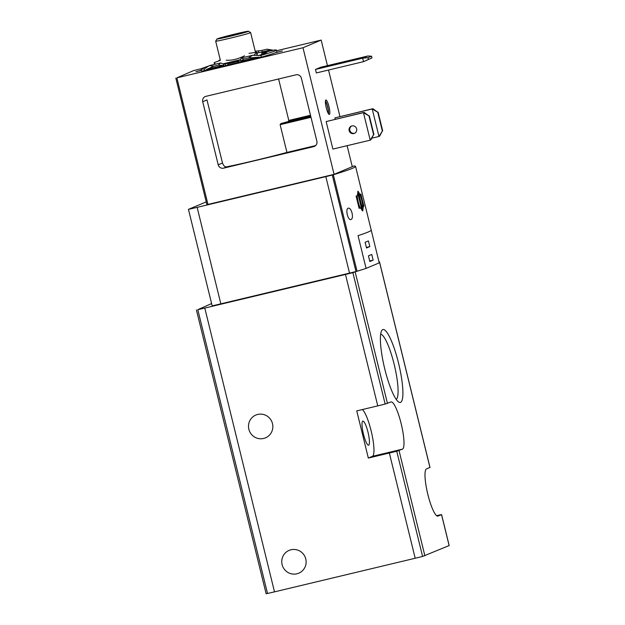 <?xml version="1.0" encoding="UTF-8"?>
<svg xmlns="http://www.w3.org/2000/svg" width="625" height="625" viewBox="0 0 625 625"><rect width="100%" height="100%" fill="white"/><g stroke="black" fill="none" stroke-linecap="round" stroke-linejoin="round"><path stroke-width="0.94" d="M398.539 363.125A37.477 7.375 -103.4 0 1 398.742 402.07A37.477 7.375 -103.4 0 1 384.477 367.734A37.477 7.375 -103.4 0 1 381.68 330.656A37.477 7.375 -103.4 0 1 398.539 363.125M429.938 467.422L426.5 468.906A24.289 4.781 76.6 0 0 427.734 493.977A24.289 4.781 76.6 0 0 437.93 516.109A24.289 4.781 76.6 0 0 438.078 516.055L441.531 514.609L440.188 514.844A25.641 0.82 -13.8 0 0 436.625 515.664M379 261.852L379.484 261.781L379.031 261.977M352.203 166.438A25.641 0.82 166.2 0 1 353.375 166.172L354.102 166.023A179.93 5.734 166.2 0 1 355.555 166.383L371.211 230.133A179.93 5.734 166.2 0 1 371.211 230.133A179.93 5.734 166.2 0 1 358.047 235.656L366.086 268.398A179.93 5.734 166.2 0 1 357.039 271.258L352.883 272.648A25.641 0.82 166.2 0 1 345.484 274.453L204.789 308.062A25.641 0.82 166.2 0 1 197.805 309.688L211.594 303.555M449.133 545.57L422.594 556.445A25.641 0.82 166.2 0 1 415.195 558.25L389.352 453.031A25.641 0.82 -13.8 0 0 396.75 451.227L402.492 449.141A24.289 4.781 76.6 0 0 401.258 424.062A24.289 4.781 76.6 0 0 391.055 401.938A24.289 4.781 76.6 0 0 390.906 401.984L385.164 404.07A25.641 0.82 166.2 0 1 377.766 405.875L356.75 410.891L368.328 458.047L372.461 456.313A24.289 4.781 76.6 0 0 371.898 434.172A24.289 4.781 76.6 0 0 362.344 409.555M290.953 549.789A12.367 12.125 67.2 0 1 298.703 573.203A12.367 12.125 67.2 0 1 282.734 566.5A12.367 12.125 67.2 0 1 290.953 549.789M257.711 414.445A12.367 12.125 67.2 0 1 265.461 437.852A12.367 12.125 67.2 0 1 249.484 431.148A12.367 12.125 67.2 0 1 257.711 414.445M415.195 558.25L274.5 591.859A25.641 0.82 166.2 0 1 267.516 593.484L266.125 593.75L196.414 309.953M389.352 453.031L368.328 458.047M371.211 230.141L379.25 262.859L366.086 268.398M355.555 166.383A179.93 5.734 166.2 0 1 333.336 174.766L332.281 175.047A25.641 0.82 166.2 0 1 325.82 176.617L197.141 207.352A25.641 0.82 166.2 0 1 188.461 209.367L212.164 305.852A25.641 0.82 166.2 0 0 220.836 303.844L349.523 273.109A25.641 0.82 166.2 0 0 355.984 271.531L356.875 271.305M352.055 213.086C352.797 216.695 352.453 218.844 351.031 219.539C347.828 220.758 345.016 208.484 348.406 208.141C349.891 208.086 351.109 209.734 352.055 213.086M360.234 194.383A179.93 5.734 166.2 0 0 360.891 194.055L363.891 206.281A179.93 5.734 -13.8 0 1 363.234 206.609L362.797 210.906L360.32 207.828A179.93 5.734 -13.8 0 1 359.094 208.297L356.094 196.07A179.93 5.734 166.2 0 0 357.32 195.609L358.094 191.227L359.852 194.469M188.461 209.367L206.219 201.891M365.117 242.313L366.508 247.992L369.82 246.602L368.422 240.922L365.117 242.313M368.438 255.852L369.836 261.523L373.141 260.133L371.75 254.461L368.438 255.852M369.695 260.953L373.141 260.133M366.375 247.422L369.82 246.602M360.32 207.828L358.914 208.164M357.742 193.211L361.711 209.367L362.289 209.125L362.211 207.711L358.891 194.172L358.328 192.969L357.742 193.211M362.047 210.57A9.672 1.906 76.6 0 0 362.258 210.578A9.672 1.906 76.6 0 0 362.32 210.555A9.672 1.906 76.6 0 0 361.828 200.57A9.672 1.906 76.6 0 0 357.766 191.766A9.672 1.906 76.6 0 0 357.594 191.859M357.164 195.664A9.672 1.906 76.6 0 0 360.172 207.867M233.711 34.711L227.477 36.414L233.711 34.711M235.695 33.875A16.195 0.516 166.2 0 1 248.438 31.25A16.195 0.516 166.2 0 1 232.844 35.625A16.195 0.516 166.2 0 1 217 38.969A16.195 0.516 166.2 0 1 235.695 33.875M248.438 31.25L250.609 32.562A17.992 0.57 166.2 0 1 250.625 32.578A17.992 0.57 166.2 0 1 233.289 37.43A17.992 0.57 166.2 0 1 215.672 41.164A17.992 0.57 166.2 0 1 215.68 41.148L217 38.969M380.656 334.172A33.625 6.617 -103.4 0 1 394.156 364.297A33.625 6.617 -103.4 0 1 396.242 399.406M368.672 445.141A12.367 2.438 76.6 0 0 368.039 432.375A12.367 2.438 76.6 0 0 362.844 421.102A12.367 2.438 76.6 0 0 363.445 434.086A12.367 2.438 76.6 0 0 368.594 445.164A12.367 2.438 76.6 0 0 368.672 445.141M377.742 112.242L372.883 108.695L334.898 117.883L372.219 108.969L377.742 112.242L382.359 131.016L378.977 136.477L379.633 136.203L382.359 131.016M378.078 112.102L382.688 130.875M372.883 108.695L372.219 108.969L378.977 136.477L371.852 138.18M368.984 115.93L364.117 112.383L326.141 121.57L363.453 112.656L368.984 115.93L373.594 134.703L370.211 140.164L370.875 139.883L373.594 134.703M369.312 115.789L373.922 134.562M364.117 112.383L363.453 112.656L370.211 140.164L332.891 149.078L326.141 121.57M202.719 101.727L218.211 164.812A4.5 4.406 -112.8 0 0 223.578 168.156L313.656 146.641A4.5 4.406 -112.8 0 0 316.875 141.25L301.375 78.164A4.5 4.406 -112.8 0 0 296.016 74.82L205.93 96.336A4.5 4.406 -112.8 0 0 202.719 101.727L206.992 99.93L222.484 163.016C223.617 165.953 225.086 167.203 226.883 166.766A44.531 1.422 -13.8 0 0 286.938 152.422L315.633 145.57M327.445 65.648L321.172 40.078L276.578 50.734M201.422 68.68L193.523 70.617L176.875 77.852L302.984 47.734L321.172 40.078M206.906 204.688L175.812 78.07L206.906 204.688L334.086 174.352L352.273 166.695L347.109 145.68M339.953 116.555L328.523 70.031M334.086 174.352L302.984 47.734M325.859 100.008A7.422 1.461 76.6 0 0 326.234 107.672A7.422 1.461 76.6 0 0 329.352 114.437A7.422 1.461 76.6 0 0 329.398 114.422A7.422 1.461 76.6 0 0 329.016 106.758A7.422 1.461 76.6 0 0 325.906 99.992A7.422 1.461 76.6 0 0 325.859 100.008M315.477 69.453L316.336 72.945L363.523 61.672L371.961 57.938L371.531 56.195L367.875 55.992L320.688 67.258L315.477 69.453L362.664 58.18L367.875 55.992M334.898 117.883L335.242 119.273M201.375 70.453L195.867 71.688L201.32 70.234M204.477 70.711L202.93 70.891M232.273 64.219L227.727 65.461L232.273 64.219M265.32 55.992L261.656 57.055M276.008 52.445L282.438 50.961L275.156 52.805M258.82 57.438A35.086 1.117 166.2 0 1 224.234 66.023M286.938 152.422L280.125 124.695L280.914 123.555A44.531 1.422 -13.8 0 0 288.352 121.5L288.789 120.438L278.602 78.977M351.703 125.992A3.938 3.859 -112.8 0 0 354.742 133.211M351.953 125.922A3.938 3.859 67.2 0 1 354.422 133.367A3.938 3.859 67.2 0 1 349.336 131.234A3.938 3.859 67.2 0 1 351.953 125.922M367.977 57.688L368.406 59.438L363.523 61.672L362.664 58.18L367.977 57.688L371.531 56.195M353.078 59.875L348.797 61.047L353.078 59.875M368.406 59.438L371.961 57.938M325.445 100.93A7.422 1.461 -103.4 0 1 327.758 107.18A7.422 1.461 -103.4 0 1 328.523 113.805M325.406 101.367A6.75 1.328 -103.4 0 1 327.633 107.211A6.75 1.328 -103.4 0 1 328.289 113.437M325.984 106.547A5.531 1.086 -103.4 0 1 326.461 108.555M261.82 50.438L267.047 49.188L273.203 50.211A13.492 0.43 166.2 0 1 273.297 50.203A70.625 2.25 166.2 0 1 276.422 50.109A70.625 2.25 166.2 0 1 261 55.375A13.492 0.43 166.2 0 1 260.805 55.43L252.453 55.328L248.336 57.977L256.789 57.336L240.891 61.133L241.031 61.758L239.133 62.266A8.547 1.68 76.6 0 0 238.875 62.547M227.766 64.906L224.375 65.984A8.82 1.734 -103.4 0 1 224.32 66A8.82 1.734 -103.4 0 1 223.875 65.859L223.031 65.398L207.125 69.195L213.898 66.195L209.336 65.625L204.25 68.938A13.492 0.43 166.2 0 1 204.156 68.953A70.625 2.25 166.2 0 1 201.031 69.047A70.625 2.25 166.2 0 1 208.07 66.273M201.031 69.047L201.453 70.789A70.625 2.25 -13.8 0 0 204.586 70.695A13.492 0.43 -13.8 0 0 204.68 70.688L207.125 69.195M248.336 57.977L243.914 59.031L240.891 61.133L241.031 61.758A8.82 1.734 76.6 0 0 241.477 61.898L261.234 57.18A13.492 0.43 -13.8 0 0 261.43 57.125A70.625 2.25 -13.8 0 0 276.852 51.852L276.422 50.109M244.5 55.82C237.797 59.148 231.695 60.609 226.211 60.188M261.914 53.156L265.133 52.414L265.297 53.078M258.336 55.586L260.711 54.867A13.492 0.43 166.2 0 0 262.336 54.32L266.586 52.539A13.492 0.43 166.2 0 0 266.828 52.391A13.492 0.43 166.2 0 0 266.664 52.367L265.133 52.414M209.336 65.625L220.516 62.953L223.422 64.031A7.016 1.383 -103.4 0 0 223.906 64.25A7.016 1.383 -103.4 0 0 223.945 64.234L240.516 60.016L223.469 64.07M213.578 64.609A70.625 2.25 166.2 0 1 214.555 64.328M220.234 59.727L218.898 60.422L219.023 60.945M261.734 50.523L255.203 51.227M238.703 60.523A8.547 1.68 76.6 0 0 238.273 61.352L238.039 62.547L227.742 65.008A7.016 1.383 76.6 0 1 227.695 65.219M235.367 63.586L227.805 65.469M220.516 62.953L218.32 65.141L213.898 66.195M252.453 55.328L241.266 58L240.586 59.93M243.914 59.031L241.266 58M218.32 65.141L223.031 65.398M261.234 57.18L256.789 57.336M224.32 66L204.68 70.688M228.414 62.977A8.547 1.68 76.6 0 0 227.977 63.805L227.742 65.008M249.055 53.359L256.945 52.188L253.867 55.273M220.281 60.336L214.141 62.641L214.57 64.375M215.445 64.164L214.141 62.641M258.461 50.75L258.914 52.562L262.242 52.18L261.414 54.648M255.305 51.242L255.508 52.055M258.914 52.562L257.141 52.977M214.281 62.797L214.664 64.352M256.602 52.688L257.047 54.5L257.391 54.008L256.945 52.188M256.156 55.344L257.047 54.5M429.945 467.453L379.438 261.805M387.453 403.438L355.18 272.016M424.883 555.812L399.039 450.586M449.141 545.609L441.531 514.609M377.766 405.875L345.484 274.453M274.5 591.859L204.789 308.062M385.164 404.07L352.883 272.648M422.594 556.445L396.75 451.227M333.336 174.766L357.039 271.258M267.516 593.484L197.805 309.688M325.82 176.617L349.523 273.109M197.141 207.352L220.836 303.844M332.281 175.047L355.984 271.531M363.891 206.281L362.852 206.523M363.773 205.352L362.75 205.594M361.203 194.875L360.133 195.125M362.289 209.125L361.578 209.297M362.211 207.711L361.094 207.977M358.891 194.172L357.773 194.445M402.492 449.141L372.461 456.313M223.578 168.156L226.883 166.766M218.211 164.812L222.484 163.016M207.969 204.469L176.875 77.852M313.656 146.641L314.953 146.094M280.125 124.695L310.992 117.32M280.914 123.555L310.773 116.422M288.352 121.5L310.711 116.156M288.789 120.438L310.484 115.258M273.203 50.211L262 52.891M240.43 59.688L223.172 63.813M238.789 60.484L239.219 62.234M271.125 49.773L262.18 51.906M223.422 64.031L223.875 65.859M225.062 63.766L225.492 65.508M261 55.375L261.43 57.125M204.156 68.953L204.586 70.695M238.273 61.352L227.977 63.805M429.992 467.422L379.484 261.781M449.188 545.578L441.578 514.578M215.672 41.164L220.367 60.258M250.625 32.578L255.414 52.078M240.414 59.602L240.883 61.523M261.797 50.367L262.242 52.18"/></g></svg>
